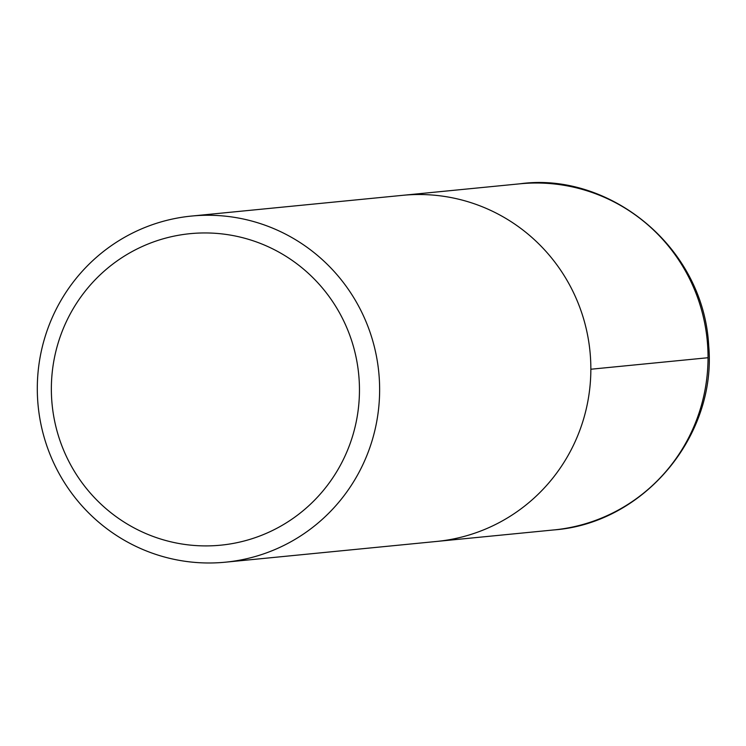 <?xml version="1.0" encoding="UTF-8"?>
<svg xmlns="http://www.w3.org/2000/svg" width="746" height="746" viewBox="0 0 746 746"><rect width="100%" height="100%" fill="white"/><g stroke="black" fill="none" stroke-linecap="round" stroke-linejoin="round"><path stroke-width="1.12" d="M51.353 388.666A156.501 154.03 84.4 0 1 282.669 254.293A156.501 154.03 84.4 0 1 282.193 525.324A156.501 154.03 84.4 0 1 51.353 388.666M37.3 388.274A173.893 171.142 84.4 0 1 191.424 216.07A173.893 171.142 84.4 0 1 378.781 372.347A173.893 171.142 84.4 0 1 225.516 562.176A173.893 171.142 84.4 0 1 37.3 388.274M402.635 195.331A173.893 171.142 84.4 0 1 590.002 351.608A173.893 171.142 84.4 0 1 436.727 541.437A173.893 171.142 84.4 0 0 590.002 351.608A173.893 171.142 84.4 0 0 402.635 195.331M590.851 369.233L708.038 357.726M519.822 183.824A173.893 171.142 84.4 0 1 707.189 340.092A173.893 171.142 84.4 0 1 553.914 529.93M225.46 562.186L553.868 529.93C643.882 523.3 716.915 435.906 708.7 345.622C703.441 245.397 607.766 171.496 519.869 183.814L191.47 216.07"/></g></svg>
